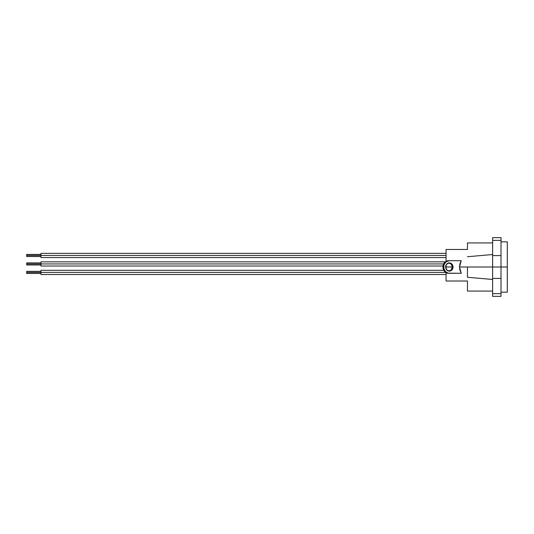 <?xml version="1.0" encoding="UTF-8"?>
<svg xmlns="http://www.w3.org/2000/svg" width="534" height="534" viewBox="0 0 534 534"><rect width="100%" height="100%" fill="white"/><g stroke="black" fill="none" stroke-linecap="round" stroke-linejoin="round"><path stroke-width="0.8" d="M448.6 262.888L451.223 264.096L452.305 267L453.032 267A4.112 3.705 -90 0 1 449.321 271.112A4.112 3.705 -90 0 1 445.616 267L446.704 269.904L449.321 271.112L451.944 269.904L453.032 267L451.944 264.096L449.321 262.888L446.704 264.096L445.616 267A4.112 3.705 -90 0 1 449.321 262.888A4.112 3.705 -90 0 1 453.032 267L452.305 267A4.112 3.705 90 0 0 448.961 262.908M449.321 273.288L461.236 273.288L459.928 270.171L459.494 267L501.012 267L501.012 278.414L501.012 240.373L501.012 255.586L492.622 255.586L492.622 240.373L501.012 240.373L501.012 237.643L501.012 240.373L492.622 240.373L492.622 237.643L492.622 267L507.3 267L507.3 292.165L507.3 267L501.012 267L501.012 255.586L492.622 255.586L492.622 267L459.494 267L461.236 260.712L448.6 260.712A6.288 5.674 90 0 0 442.926 267L443.654 267A6.288 5.674 -90 0 1 449.321 260.712L461.236 260.712L459.928 263.829L459.494 267L461.236 273.288L448.22 273.168L445.316 271.446L443.761 268.228L444.081 264.59L446.17 261.767L449.321 260.712L446.431 261.186L444.588 262.554L443.36 264.59L442.926 267L443.36 269.41L444.588 271.446L446.431 272.814L448.6 273.288A6.288 5.674 90 0 1 442.926 267L443.654 267A6.288 5.674 -90 0 0 449.321 273.288L457.358 273.288M40.958 255.466L26.7 255.466L26.7 256.514L26.7 255.466L40.958 255.466L40.958 257.562L40.958 253.37L40.958 255.466L446.07 255.466L40.958 255.466M40.958 272.407L26.7 272.407L26.7 273.461L26.7 272.407L40.958 272.407L40.958 274.509L40.958 270.311L40.958 272.407L445.703 272.407L40.958 272.407M40.958 263.936L26.7 263.936L26.7 264.984L26.7 263.936L40.958 263.936L40.958 266.032L40.958 261.84L40.958 263.936L443.641 263.936L40.958 263.936M467.457 267L467.457 277.273L467.457 267M467.457 281.004L467.457 291.07L467.457 281.004L446.07 281.004L467.457 281.004M446.07 267L446.07 268.969L446.07 265.031L446.07 267L452.305 267L446.07 267M446.07 272.634L446.07 281.004L446.07 272.634M448.961 271.092A4.112 3.705 90 0 0 452.305 267L451.223 269.904L448.6 271.112M448.6 260.712L457.358 260.712M446.07 261.366L446.07 249.471L446.07 261.366M492.622 296.357L492.622 278.414L501.012 278.414L492.622 278.414L492.622 267L492.622 293.627L501.012 293.627L501.012 278.414L501.012 296.357L501.012 293.627L492.622 293.627L492.622 296.357L501.012 296.357M467.457 249.471L446.07 249.471L467.457 249.471L467.457 242.93L467.457 249.471M507.3 267L507.3 241.835L507.3 267M26.7 262.888L26.7 263.936L26.7 262.888L40.958 262.888M26.7 271.359L26.7 272.407L26.7 271.359L40.958 271.359M26.7 254.418L26.7 255.466L26.7 254.418L40.958 254.418M40.958 256.514L26.7 256.514M40.958 273.461L26.7 273.461M40.958 264.984L26.7 264.984M446.07 257.562L40.958 257.562M446.07 274.509L40.958 274.509M446.07 266.032L445.723 266.032M442.993 266.032L40.958 266.032M501.012 292.165L507.3 292.165M492.622 279.476L467.457 277.273M467.457 291.07L492.622 291.07M492.622 242.93L467.457 242.93M492.622 254.524L467.457 256.727M492.622 237.643L501.012 237.643M501.012 241.835L507.3 241.835M445.349 261.84L40.958 261.84M443.774 270.311L40.958 270.311M446.07 253.37L40.958 253.37"/></g></svg>
